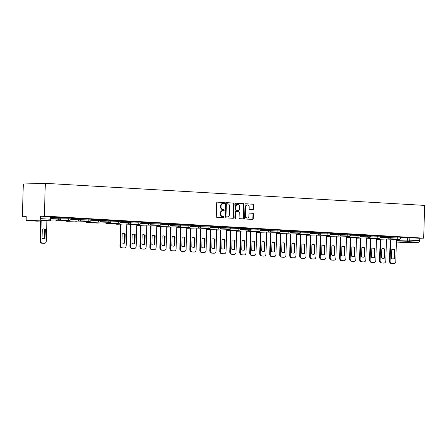 <?xml version="1.0" encoding="UTF-8"?>
<svg xmlns="http://www.w3.org/2000/svg" width="447" height="447" viewBox="0 0 447 447"><rect width="100%" height="100%" fill="white"/><g stroke="black" fill="none" stroke-linecap="round" stroke-linejoin="round"><path stroke-width="0.67" d="M224.467 203.061A0.536 0.441 88.2 0 0 224.042 202.502L217.365 202.117A0.765 0.626 88.2 0 0 216.717 202.843L216.309 216.555A0.765 0.626 88.2 0 0 216.912 217.354L223.589 217.739A0.536 0.441 88.2 0 0 223.623 216.672L222.757 216.622A2.442 2.011 88.2 0 1 220.818 214.068L220.852 212.928A2.442 2.011 88.2 0 1 222.79 210.604A2.442 2.011 88.2 0 1 222.936 210.604L223.802 210.654A0.536 0.441 88.2 0 0 223.83 209.587L222.969 209.537A2.442 2.011 88.2 0 1 221.03 206.983L221.064 205.843A2.442 2.011 88.2 0 1 222.997 203.519A2.442 2.011 88.2 0 1 223.148 203.519L224.008 203.569A0.536 0.441 88.2 0 0 224.467 203.061M223.735 203.553A0.536 0.441 88.2 0 0 223.601 202.519L217.169 202.145M223.316 217.723A0.536 0.441 88.2 0 0 223.182 216.689L222.757 216.622M223.528 210.638A0.536 0.441 88.2 0 0 223.394 209.604L222.969 209.537M252.929 209.565A0.765 0.626 88.2 0 0 253.578 208.838L253.695 204.994A0.765 0.626 88.2 0 0 253.086 204.195L245.671 203.765A0.765 0.626 88.2 0 0 245.023 204.486L244.615 218.197A0.765 0.626 88.2 0 0 245.219 218.996L252.633 219.427A0.765 0.626 88.2 0 0 253.287 218.706L253.421 214.057A0.765 0.626 88.2 0 0 252.818 213.258L249.644 213.074A0.765 0.626 88.2 0 0 248.996 213.8L248.923 216.102A2.039 1.682 88.2 0 1 247.308 218.047A2.039 1.682 88.2 0 1 245.565 215.907L245.833 206.883A2.039 1.682 88.2 0 1 247.448 204.938A2.039 1.682 88.2 0 1 249.191 207.078L249.147 208.581A0.765 0.626 88.2 0 0 249.756 209.38L252.929 209.565M423.678 238.15L44.348 216.085L45.32 183.337L424.65 205.402L423.678 238.15L419.783 238.268L419.711 240.676A1.553 0.877 93.3 0 1 418.789 242.252L406.34 242.637A1.553 0.877 93.3 0 1 406.295 242.637A1.553 0.877 93.3 0 1 406.25 242.632M234.15 203.854A0.765 0.626 88.2 0 0 233.546 203.055L226.132 202.625A0.765 0.626 88.2 0 0 225.484 203.351L225.076 217.063A0.765 0.626 88.2 0 0 225.679 217.862L233.094 218.292A0.765 0.626 88.2 0 0 233.742 217.566L234.15 203.854L233.714 203.871A0.765 0.626 88.2 0 0 233.105 203.072L225.931 202.653M235.904 203.195L243.319 203.625A0.765 0.626 88.2 0 1 243.922 204.424L243.514 218.136A0.765 0.626 88.2 0 1 242.866 218.862L239.693 218.678A0.765 0.626 88.2 0 1 239.084 217.879L239.251 212.319A0.765 0.626 88.2 0 0 238.642 211.52L236.541 211.397A0.765 0.626 88.2 0 0 235.887 212.124L235.72 217.912A0.536 0.441 88.2 0 1 234.837 217.862L235.251 203.921A0.765 0.626 88.2 0 1 235.904 203.195L235.809 203.195M400.529 237.865L407.703 237.642L407.63 240.05L419.711 240.676M27.004 220.572L36.928 221.153L49.377 220.768L39.453 220.192L27.004 220.572A1.553 0.877 -86.7 0 1 26.96 220.572A1.553 0.877 -86.7 0 1 26.172 219.047L26.244 216.644L22.35 216.761L26.233 216.991M22.35 216.761L23.322 184.013L45.32 183.337M39.453 220.192A1.553 0.877 -86.7 0 0 40.381 218.611L50.975 219.265L51.047 216.856L50.377 216.784L50.304 219.186A1.553 0.877 -86.7 0 1 49.377 220.768A1.553 1.28 88.2 0 0 49.472 220.768A1.553 1.553 0 0 0 50.975 219.265M44.348 216.085L40.453 216.208L40.381 218.611M51.042 217.091L55.216 217.276M55.21 217.337L51.042 217.035M61.027 217.672L65.201 217.857M65.201 217.918L61.027 217.616M71.012 218.253L75.185 218.438M75.185 218.494L71.012 218.197M80.996 218.834L85.17 219.019M85.17 219.075L81.002 218.779M90.987 219.416L95.155 219.6M95.155 219.656L90.987 219.354M100.972 219.997L105.146 220.181M105.14 220.237L100.972 219.935M110.957 220.578L115.13 220.762M115.125 220.818L110.957 220.516M120.941 221.159L125.115 221.343M125.115 221.399L120.941 221.097M130.926 221.74L135.1 221.924M135.1 221.98L130.926 221.678M140.911 222.321L145.085 222.505M145.085 222.561L140.917 222.26M150.902 222.902L155.07 223.087M155.07 223.142L150.902 222.841M160.886 223.483L165.06 223.662M165.055 223.723L160.886 223.422M170.871 224.064L175.045 224.243M175.04 224.305L170.871 224.003M180.856 224.64L185.03 224.824M185.03 224.886L180.856 224.584M190.841 225.221L195.015 225.405M195.015 225.467L190.841 225.165M200.826 225.802L205 225.986M205 226.048L200.832 225.746M210.816 226.383L214.985 226.568M214.985 226.629L210.816 226.327M220.801 226.964L224.975 227.149M224.97 227.21L220.801 226.908M230.786 227.545L234.96 227.73M234.954 227.791L230.786 227.489M240.771 228.126L244.945 228.311M244.945 228.372L240.771 228.071M250.756 228.708L254.93 228.892M254.93 228.948L250.756 228.652M260.741 229.289L264.915 229.473M264.915 229.529L260.746 229.233M270.731 229.87L274.899 230.054M274.899 230.11L270.731 229.808M280.716 230.451L284.89 230.635M284.884 230.691L280.716 230.389M290.701 231.032L294.875 231.216M294.869 231.272L290.701 230.97M300.686 231.613L304.86 231.797M304.86 231.853L300.686 231.552M310.671 232.194L314.844 232.379M314.844 232.434L310.671 232.133M320.655 232.775L324.829 232.96M324.829 233.016L320.661 232.714M330.646 233.356L334.814 233.541M334.814 233.597L330.646 233.295M340.631 233.937L344.805 234.122M344.799 234.178L340.631 233.876M350.616 234.519L354.789 234.697M354.784 234.759L350.616 234.457M360.6 235.094L364.774 235.278M364.774 235.34L360.6 235.038M370.585 235.675L374.759 235.86M374.759 235.921L370.585 235.619M380.57 236.256L384.744 236.441M384.744 236.502L380.576 236.2M390.561 236.837L394.729 237.022M394.729 237.083L390.561 236.781M390.544 237.284L397.718 237.066L397.69 237.916L400.523 238.039L400.551 237.184L397.718 237.066M380.559 236.703L387.733 236.485L387.705 237.335L390.538 237.458L390.566 236.603L387.733 236.485M370.574 236.122L377.743 235.904L377.721 236.754L380.553 236.876L380.581 236.022L377.743 235.904M360.589 235.541L367.758 235.323L367.736 236.172L370.569 236.295L370.591 235.44L367.758 235.323M350.599 234.96L357.773 234.742L357.751 235.597L360.584 235.714L360.606 234.859L357.773 234.742M340.614 234.379L347.788 234.161L347.76 235.016L350.599 235.133L350.621 234.278L347.788 234.161M330.629 233.798L337.803 233.58L337.776 234.435L340.608 234.552L340.636 233.697L337.803 233.58M320.644 233.217L327.819 232.999L327.791 233.854L330.624 233.971L330.651 233.116L327.819 232.999M310.659 232.636L317.828 232.418L317.806 233.273L320.639 233.39L320.667 232.541L317.828 232.418M300.675 232.06L307.843 231.837L307.821 232.691L310.654 232.809L310.676 231.959L307.843 231.837M290.684 231.479L297.858 231.255L297.836 232.11L300.669 232.228L300.691 231.378L297.858 231.255M280.699 230.898L287.874 230.674L287.846 231.529L290.684 231.647L290.706 230.797L287.874 230.674M270.714 230.317L277.889 230.093L277.861 230.948L280.694 231.071L280.722 230.216L277.889 230.093M260.73 229.736L267.904 229.512L267.876 230.367L270.709 230.49L270.737 229.635L267.904 229.512M250.745 229.155L257.913 228.931L257.891 229.786L260.724 229.909L260.752 229.054L257.913 228.931M240.76 228.573L247.929 228.35L247.906 229.205L250.739 229.328L250.761 228.473L247.929 228.35M230.769 227.992L237.944 227.769L237.921 228.624L240.754 228.747L240.777 227.892L237.944 227.769M220.784 227.411L227.959 227.188L227.931 228.043L230.769 228.166L230.792 227.311L227.959 227.188M210.8 226.83L217.974 226.607L217.946 227.462L220.779 227.584L220.807 226.73L217.974 226.607M200.815 226.249L207.989 226.031L207.961 226.88L210.794 227.003L210.822 226.148L207.989 226.031M190.83 225.668L197.999 225.45L197.976 226.299L200.809 226.422L200.837 225.567L197.999 225.45M180.845 225.087L188.014 224.869L187.991 225.718L190.824 225.841L190.847 224.986L188.014 224.869M170.855 224.506L178.029 224.288L178.007 225.137L180.839 225.26L180.862 224.405L178.029 224.288M160.87 223.925L168.044 223.707L168.016 224.562L170.855 224.679L170.877 223.824L168.044 223.707M150.885 223.344L158.059 223.126L158.031 223.981L160.864 224.098L160.892 223.243L158.059 223.126M140.9 222.762L148.074 222.545L148.046 223.399L150.879 223.517L150.907 222.662L148.074 222.545M130.915 222.181L138.084 221.963L138.062 222.818L140.894 222.936L140.922 222.086L138.084 221.963M120.93 221.606L128.099 221.382L128.077 222.237L130.91 222.355L130.932 221.505L128.099 221.382M110.94 221.025L118.114 220.801L118.092 221.656L120.925 221.773L120.947 220.924L118.114 220.801M100.955 220.444L108.129 220.22L108.101 221.075L110.94 221.192L110.962 220.343L108.129 220.22M90.97 219.863L98.144 219.639L98.116 220.494L100.949 220.617L100.977 219.762L98.144 219.639M80.985 219.281L88.16 219.058L88.132 219.913L90.965 220.036L90.992 219.181L88.16 219.058M71 218.7L78.169 218.477L78.147 219.332L80.98 219.455L81.008 218.6L78.169 218.477M61.015 218.119L68.184 217.896L68.162 218.751L70.995 218.874L71.017 218.019L68.184 217.896M51.025 217.538L58.199 217.315L58.177 218.17L61.01 218.292L61.032 217.438L58.199 217.315M400.546 237.418L405.373 237.642L400.546 237.363M419.783 238.268L407.703 237.642M40.453 216.208L50.377 216.784M222.707 203.536A2.442 2.011 88.2 0 0 222.561 203.53A2.442 2.011 88.2 0 0 220.622 205.855L221.064 205.843M222.528 209.554A2.442 2.011 88.2 0 1 220.589 207L220.622 205.855M222.494 210.621A2.442 2.011 88.2 0 0 222.349 210.615A2.442 2.011 88.2 0 0 220.416 212.94L220.852 212.928M222.321 216.639A2.442 2.011 88.2 0 1 220.382 214.079L220.416 212.94M232.853 218.276A0.765 0.626 88.2 0 0 233.306 217.583L233.714 203.871M226.791 203.731A0.536 0.441 88.2 0 0 226.333 204.24L225.981 216.275A0.536 0.441 88.2 0 0 226.4 216.834L227.316 216.89A2.442 2.011 88.2 0 0 227.462 216.89A2.442 2.011 88.2 0 0 229.395 214.566L229.641 206.341A2.442 2.011 88.2 0 0 227.702 203.787L226.791 203.731M226.73 203.737L226.35 203.748A0.536 0.441 88.2 0 0 225.897 204.257L226.333 204.24M227.165 216.89A2.442 2.011 88.2 0 1 227.02 216.901A2.442 2.011 88.2 0 1 226.875 216.901L225.964 216.851A0.536 0.441 88.2 0 1 225.539 216.292L225.897 204.257M235.703 203.223L243.319 203.625M242.626 218.846A0.765 0.626 88.2 0 0 243.073 218.147L243.481 204.435A0.765 0.626 88.2 0 0 242.877 203.642M236.446 211.397L236.1 211.409A0.765 0.626 88.2 0 0 235.452 212.135L235.278 217.924L235.72 217.912M235.072 218.354A0.536 0.441 88.2 0 0 235.278 217.924M239.424 206.548A2.039 1.682 88.2 0 0 237.675 204.408A2.039 1.682 88.2 0 0 236.061 206.352L235.966 209.531A0.765 0.626 88.2 0 0 236.569 210.33L238.676 210.453A0.765 0.626 88.2 0 0 239.329 209.727L239.424 206.548M237.675 204.408L237.24 204.424A2.039 1.682 88.2 0 0 235.619 206.363L236.061 206.352M238.329 210.464A0.765 0.626 88.2 0 1 238.234 210.464L236.133 210.341A0.765 0.626 88.2 0 1 235.524 209.542L235.619 206.363M247.448 204.938L247.012 204.955A2.039 1.682 88.2 0 0 245.392 206.894L245.833 206.883M247.308 218.047L246.867 218.058A2.039 1.682 88.2 0 1 245.124 215.923L245.392 206.894M252.393 219.416A0.765 0.626 88.2 0 0 252.846 218.717L252.985 214.068A0.765 0.626 88.2 0 0 252.376 213.275L249.443 213.102M252.689 209.548A0.765 0.626 88.2 0 0 253.136 208.855L253.253 205.005A0.765 0.626 88.2 0 0 252.644 204.206L245.47 203.793M42.292 229.171L42.029 238.162A4.856 4.001 88.2 0 0 43.812 238.609A4.856 4.001 88.2 0 0 45.035 238.335L45.303 229.35A4.856 4.001 88.2 0 0 43.515 228.903A4.856 4.001 88.2 0 0 42.292 229.171M41.191 221.025L40.604 240.765A2.33 1.922 88.2 0 0 42.454 243.207L44.309 243.313A2.33 1.922 88.2 0 0 44.454 243.319A2.33 1.922 88.2 0 0 46.298 241.101L46.901 220.846M43.23 228.92A4.856 4.001 88.2 0 1 44.728 229.367L44.465 238.352L45.035 238.335M43.527 238.603A4.856 4.001 88.2 0 0 44.465 238.352M44.018 243.324A2.33 1.922 -91.8 0 1 43.879 243.336A2.33 1.922 -91.8 0 1 43.739 243.33L41.884 243.224A2.33 1.922 -91.8 0 1 40.029 240.788L40.604 240.765M40.616 221.042L40.029 240.788M44.728 229.367L45.303 229.35M122.182 233.82L121.914 242.81A4.856 4.001 88.2 0 0 123.702 243.257A4.856 4.001 88.2 0 0 124.92 242.984L125.188 233.993A4.856 4.001 88.2 0 0 123.4 233.546A4.856 4.001 88.2 0 0 122.182 233.82M121.12 224.12L120.489 245.414A2.33 1.922 88.2 0 0 122.338 247.856L124.199 247.962A2.33 1.922 88.2 0 0 124.339 247.962A2.33 1.922 88.2 0 0 126.188 245.744L126.831 223.941M123.115 233.569A4.856 4.001 88.2 0 1 124.618 234.01L124.35 243L124.92 242.984M123.417 243.252A4.856 4.001 88.2 0 0 124.35 243M123.908 247.968A2.33 1.922 -91.8 0 1 123.763 247.979A2.33 1.922 -91.8 0 1 123.623 247.979L121.768 247.873A2.33 1.922 -91.8 0 1 119.919 245.431L120.489 245.414M120.55 224.137L119.919 245.431M124.618 234.01L125.188 233.993M132.167 234.401L131.899 243.386A4.856 4.001 88.2 0 0 133.687 243.838A4.856 4.001 88.2 0 0 134.91 243.565L135.173 234.574A4.856 4.001 88.2 0 0 133.385 234.127A4.856 4.001 88.2 0 0 132.167 234.401M131.105 224.701L130.474 245.995A2.33 1.922 88.2 0 0 132.329 248.437L134.184 248.543A2.33 1.922 88.2 0 0 134.323 248.543A2.33 1.922 88.2 0 0 136.173 246.325L136.821 224.523M133.1 234.15A4.856 4.001 88.2 0 1 134.603 234.591L134.335 243.581L134.91 243.565M133.402 243.833A4.856 4.001 88.2 0 0 134.335 243.581M133.893 248.549A2.33 1.922 -91.8 0 1 133.754 248.56A2.33 1.922 -91.8 0 1 133.608 248.56L131.753 248.454A2.33 1.922 -91.8 0 1 129.904 246.012L130.474 245.995M130.535 224.718L129.904 246.012M134.603 234.591L135.173 234.574M142.152 234.982L141.883 243.967A4.856 4.001 88.2 0 0 143.671 244.42A4.856 4.001 88.2 0 0 144.895 244.146L145.158 235.156A4.856 4.001 88.2 0 0 143.375 234.709A4.856 4.001 88.2 0 0 142.152 234.982M141.096 225.282L140.459 246.576A2.33 1.922 88.2 0 0 142.314 249.013L144.169 249.124A2.33 1.922 88.2 0 0 144.308 249.124A2.33 1.922 88.2 0 0 146.158 246.906L146.806 225.104M143.09 234.731A4.856 4.001 88.2 0 1 144.588 235.172L144.32 244.163L144.895 244.146M143.386 244.414A4.856 4.001 88.2 0 0 144.32 244.163M143.878 249.13A2.33 1.922 -91.8 0 1 143.738 249.141A2.33 1.922 -91.8 0 1 143.599 249.141L141.738 249.035A2.33 1.922 -91.8 0 1 139.889 246.593L140.459 246.576M140.52 225.299L139.889 246.593M144.588 235.172L145.158 235.156M152.136 235.563L151.868 244.548A4.856 4.001 88.2 0 0 153.656 244.995A4.856 4.001 88.2 0 0 154.88 244.727L155.148 235.737A4.856 4.001 88.2 0 0 153.36 235.29A4.856 4.001 88.2 0 0 152.136 235.563M151.08 225.864L150.449 247.157A2.33 1.922 88.2 0 0 152.298 249.594L154.154 249.705A2.33 1.922 88.2 0 0 154.293 249.705A2.33 1.922 88.2 0 0 156.143 247.487L156.791 225.685M153.075 235.312A4.856 4.001 88.2 0 1 154.573 235.753L154.31 244.744L154.88 244.727M153.371 244.995A4.856 4.001 88.2 0 0 154.31 244.744M153.863 249.711A2.33 1.922 -91.8 0 1 153.723 249.722A2.33 1.922 -91.8 0 1 153.584 249.722L151.729 249.616A2.33 1.922 -91.8 0 1 149.874 247.174L150.449 247.157M150.505 225.88L149.874 247.174M154.573 235.753L155.148 235.737M162.121 236.145L161.859 245.129A4.856 4.001 88.2 0 0 163.641 245.576A4.856 4.001 88.2 0 0 164.865 245.308L165.133 236.318A4.856 4.001 88.2 0 0 163.345 235.871A4.856 4.001 88.2 0 0 162.121 236.145M161.065 226.445L160.434 247.739A2.33 1.922 88.2 0 0 162.283 250.175L164.138 250.286A2.33 1.922 88.2 0 0 164.284 250.286A2.33 1.922 88.2 0 0 166.128 248.068L166.776 226.266M163.06 235.893A4.856 4.001 88.2 0 1 164.557 236.334L164.295 245.325L164.865 245.308M163.356 245.576A4.856 4.001 88.2 0 0 164.295 245.325M163.848 250.292A2.33 1.922 -91.8 0 1 163.708 250.303A2.33 1.922 -91.8 0 1 163.568 250.303L161.713 250.191A2.33 1.922 -91.8 0 1 159.858 247.755L160.434 247.739M160.495 226.461L159.858 247.755M164.557 236.334L165.133 236.318M172.112 236.726L171.844 245.71A4.856 4.001 88.2 0 0 173.632 246.157A4.856 4.001 88.2 0 0 174.85 245.889L175.118 236.899A4.856 4.001 88.2 0 0 173.33 236.452A4.856 4.001 88.2 0 0 172.112 236.726M171.05 227.02L170.419 248.32A2.33 1.922 88.2 0 0 172.268 250.756L174.123 250.868A2.33 1.922 88.2 0 0 174.269 250.868A2.33 1.922 88.2 0 0 176.118 248.649L176.761 226.847M173.045 236.474A4.856 4.001 88.2 0 1 174.548 236.916L174.28 245.906L174.85 245.889M173.341 246.157A4.856 4.001 88.2 0 0 174.28 245.906M173.833 250.873A2.33 1.922 -91.8 0 1 173.693 250.884A2.33 1.922 -91.8 0 1 173.553 250.884L171.698 250.773A2.33 1.922 -91.8 0 1 169.849 248.336L170.419 248.32M170.48 227.042L169.849 248.336M174.548 236.916L175.118 236.899M182.097 237.307L181.828 246.291A4.856 4.001 88.2 0 0 183.616 246.738A4.856 4.001 88.2 0 0 184.834 246.47L185.103 237.48A4.856 4.001 88.2 0 0 183.315 237.033A4.856 4.001 88.2 0 0 182.097 237.307M181.035 227.601L180.404 248.901A2.33 1.922 88.2 0 0 182.253 251.337L184.114 251.449A2.33 1.922 88.2 0 0 184.253 251.449A2.33 1.922 88.2 0 0 186.103 249.23L186.751 227.428M183.03 237.055A4.856 4.001 88.2 0 1 184.533 237.497L184.265 246.487L184.834 246.47M183.331 246.738A4.856 4.001 88.2 0 0 184.265 246.487M183.823 251.454A2.33 1.922 -91.8 0 1 183.678 251.465A2.33 1.922 -91.8 0 1 183.538 251.465L181.683 251.354A2.33 1.922 -91.8 0 1 179.834 248.918L180.404 248.901M180.465 227.624L179.834 248.918M184.533 237.497L185.103 237.48M192.081 237.882L191.813 246.873A4.856 4.001 88.2 0 0 193.601 247.32A4.856 4.001 88.2 0 0 194.825 247.046L195.088 238.061A4.856 4.001 88.2 0 0 193.3 237.614A4.856 4.001 88.2 0 0 192.081 237.882M191.02 228.182L190.388 249.482A2.33 1.922 88.2 0 0 192.244 251.918L194.099 252.03A2.33 1.922 88.2 0 0 194.238 252.03A2.33 1.922 88.2 0 0 196.088 249.812L196.736 228.009M193.015 237.631A4.856 4.001 88.2 0 1 194.518 238.078L194.249 247.068L194.825 247.046M193.316 247.32A4.856 4.001 88.2 0 0 194.249 247.068M193.808 252.035A2.33 1.922 -91.8 0 1 193.668 252.047A2.33 1.922 -91.8 0 1 193.523 252.047L191.668 251.935A2.33 1.922 -91.8 0 1 189.819 249.499L190.388 249.482M190.45 228.199L189.819 249.499M194.518 238.078L195.088 238.061M202.066 238.463L201.798 247.454A4.856 4.001 88.2 0 0 203.586 247.901A4.856 4.001 88.2 0 0 204.81 247.627L205.072 238.642A4.856 4.001 88.2 0 0 203.29 238.195A4.856 4.001 88.2 0 0 202.066 238.463M201.01 228.763L200.373 250.057A2.33 1.922 88.2 0 0 202.228 252.499L204.083 252.605A2.33 1.922 88.2 0 0 204.223 252.611A2.33 1.922 88.2 0 0 206.073 250.393L206.721 228.59M203.005 238.212A4.856 4.001 88.2 0 1 204.502 238.659L204.234 247.649L204.81 247.627M203.301 247.901A4.856 4.001 88.2 0 0 204.234 247.649M203.793 252.616A2.33 1.922 -91.8 0 1 203.653 252.628A2.33 1.922 -91.8 0 1 203.514 252.628L201.653 252.516A2.33 1.922 -91.8 0 1 199.803 250.08L200.373 250.057M200.435 228.78L199.803 250.08M204.502 238.659L205.072 238.642M212.051 239.044L211.783 248.035A4.856 4.001 88.2 0 0 213.571 248.482A4.856 4.001 88.2 0 0 214.795 248.208L215.063 239.223A4.856 4.001 88.2 0 0 213.275 238.776A4.856 4.001 88.2 0 0 212.051 239.044M210.995 229.345L210.364 250.638A2.33 1.922 88.2 0 0 212.213 253.08L214.068 253.186A2.33 1.922 88.2 0 0 214.208 253.192A2.33 1.922 88.2 0 0 216.057 250.974L216.706 229.171M212.99 238.793A4.856 4.001 88.2 0 1 214.487 239.24L214.225 248.23L214.795 248.208M213.286 248.476A4.856 4.001 88.2 0 0 214.225 248.23M213.778 253.198A2.33 1.922 -91.8 0 1 213.638 253.209A2.33 1.922 -91.8 0 1 213.498 253.209L211.643 253.097A2.33 1.922 -91.8 0 1 209.788 250.661L210.364 250.638M210.42 229.361L209.788 250.661M214.487 239.24L215.063 239.223M222.036 239.626L221.773 248.616A4.856 4.001 88.2 0 0 223.556 249.063A4.856 4.001 88.2 0 0 224.78 248.789L225.048 239.804A4.856 4.001 88.2 0 0 223.26 239.357A4.856 4.001 88.2 0 0 222.036 239.626M220.98 229.926L220.349 251.22A2.33 1.922 88.2 0 0 222.198 253.661L224.053 253.767A2.33 1.922 88.2 0 0 224.198 253.773A2.33 1.922 88.2 0 0 226.042 251.555L226.69 229.752M222.975 239.374A4.856 4.001 88.2 0 1 224.472 239.821L224.21 248.806L224.78 248.789M223.271 249.057A4.856 4.001 88.2 0 0 224.21 248.806M223.763 253.779A2.33 1.922 -91.8 0 1 223.623 253.79A2.33 1.922 -91.8 0 1 223.483 253.784L221.628 253.678A2.33 1.922 -91.8 0 1 219.773 251.242L220.349 251.22M220.41 229.942L219.773 251.242M224.472 239.821L225.048 239.804M232.027 240.207L231.758 249.197A4.856 4.001 88.2 0 0 233.546 249.644A4.856 4.001 88.2 0 0 234.764 249.37L235.033 240.385A4.856 4.001 88.2 0 0 233.245 239.933A4.856 4.001 88.2 0 0 232.027 240.207M230.965 230.507L230.334 251.801A2.33 1.922 88.2 0 0 232.183 254.242L234.038 254.349A2.33 1.922 88.2 0 0 234.183 254.354A2.33 1.922 88.2 0 0 236.033 252.136L236.675 230.334M232.96 239.955A4.856 4.001 88.2 0 1 234.463 240.402L234.194 249.387L234.764 249.37M233.256 249.638A4.856 4.001 88.2 0 0 234.194 249.387M233.747 254.36A2.33 1.922 -91.8 0 1 233.608 254.371A2.33 1.922 -91.8 0 1 233.468 254.365L231.613 254.259A2.33 1.922 -91.8 0 1 229.764 251.817L230.334 251.801M230.395 230.523L229.764 251.817M234.463 240.402L235.033 240.385M242.011 240.788L241.743 249.778A4.856 4.001 88.2 0 0 243.531 250.225A4.856 4.001 88.2 0 0 244.749 249.951L245.017 240.961A4.856 4.001 88.2 0 0 243.229 240.514A4.856 4.001 88.2 0 0 242.011 240.788M240.95 231.088L240.318 252.382A2.33 1.922 88.2 0 0 242.168 254.824L244.028 254.93A2.33 1.922 88.2 0 0 244.168 254.935A2.33 1.922 88.2 0 0 246.018 252.717L246.666 230.915M242.945 240.536A4.856 4.001 88.2 0 1 244.448 240.983L244.179 249.968L244.749 249.951M243.246 250.219A4.856 4.001 88.2 0 0 244.179 249.968M243.738 254.941A2.33 1.922 -91.8 0 1 243.593 254.952A2.33 1.922 -91.8 0 1 243.453 254.946L241.598 254.84A2.33 1.922 -91.8 0 1 239.748 252.399L240.318 252.382M240.38 231.105L239.748 252.399M244.448 240.983L245.017 240.961M251.996 241.369L251.728 250.359A4.856 4.001 88.2 0 0 253.516 250.806A4.856 4.001 88.2 0 0 254.74 250.532L255.002 241.542A4.856 4.001 88.2 0 0 253.214 241.095A4.856 4.001 88.2 0 0 251.996 241.369M250.935 231.669L250.303 252.963A2.33 1.922 88.2 0 0 252.158 255.405L254.013 255.511A2.33 1.922 88.2 0 0 254.153 255.516A2.33 1.922 88.2 0 0 256.002 253.298L256.651 231.496M252.929 241.117A4.856 4.001 88.2 0 1 254.432 241.564L254.164 250.549L254.74 250.532M253.231 250.801A4.856 4.001 88.2 0 0 254.164 250.549M253.723 255.522A2.33 1.922 -91.8 0 1 253.583 255.533A2.33 1.922 -91.8 0 1 253.438 255.528L251.583 255.421A2.33 1.922 -91.8 0 1 249.733 252.98L250.303 252.963M250.365 231.686L249.733 252.98M254.432 241.564L255.002 241.542M261.981 241.95L261.713 250.94A4.856 4.001 88.2 0 0 263.501 251.387A4.856 4.001 88.2 0 0 264.725 251.113L264.987 242.123A4.856 4.001 88.2 0 0 263.205 241.676A4.856 4.001 88.2 0 0 261.981 241.95M260.925 232.25L260.288 253.544A2.33 1.922 88.2 0 0 262.143 255.986L263.998 256.092A2.33 1.922 88.2 0 0 264.138 256.092A2.33 1.922 88.2 0 0 265.987 253.874L266.635 232.071M262.92 241.698A4.856 4.001 88.2 0 1 264.417 242.145L264.149 251.13L264.725 251.113M263.216 251.382A4.856 4.001 88.2 0 0 264.149 251.13M263.708 256.103A2.33 1.922 -91.8 0 1 263.568 256.114A2.33 1.922 -91.8 0 1 263.428 256.109L261.568 256.002A2.33 1.922 -91.8 0 1 259.718 253.561L260.288 253.544M260.35 232.267L259.718 253.561M264.417 242.145L264.987 242.123M271.966 242.531L271.698 251.521A4.856 4.001 88.2 0 0 273.486 251.968A4.856 4.001 88.2 0 0 274.709 251.695L274.978 242.704A4.856 4.001 88.2 0 0 273.19 242.257A4.856 4.001 88.2 0 0 271.966 242.531M270.91 232.831L270.279 254.125A2.33 1.922 88.2 0 0 272.128 256.567L273.983 256.673A2.33 1.922 88.2 0 0 274.123 256.673A2.33 1.922 88.2 0 0 275.972 254.455L276.62 232.652M272.905 242.28A4.856 4.001 88.2 0 1 274.402 242.721L274.14 251.711L274.709 251.695M273.201 251.963A4.856 4.001 88.2 0 0 274.14 251.711M273.693 256.684A2.33 1.922 -91.8 0 1 273.553 256.695A2.33 1.922 -91.8 0 1 273.413 256.69L271.558 256.584A2.33 1.922 -91.8 0 1 269.703 254.142L270.279 254.125M270.334 232.848L269.703 254.142M274.402 242.721L274.978 242.704M281.951 243.112L281.688 252.102A4.856 4.001 88.2 0 0 283.471 252.549A4.856 4.001 88.2 0 0 284.694 252.276L284.962 243.285A4.856 4.001 88.2 0 0 283.174 242.838A4.856 4.001 88.2 0 0 281.951 243.112M280.895 233.412L280.263 254.706A2.33 1.922 88.2 0 0 282.113 257.148L283.968 257.254A2.33 1.922 88.2 0 0 284.113 257.254A2.33 1.922 88.2 0 0 285.957 255.036L286.605 233.233M282.89 242.861A4.856 4.001 88.2 0 1 284.387 243.302L284.124 252.292L284.694 252.276M283.186 252.544A4.856 4.001 88.2 0 0 284.124 252.292M283.677 257.265A2.33 1.922 -91.8 0 1 283.538 257.276A2.33 1.922 -91.8 0 1 283.398 257.271L281.543 257.165A2.33 1.922 -91.8 0 1 279.688 254.723L280.263 254.706M280.325 233.429L279.688 254.723M284.387 243.302L284.962 243.285M291.941 243.693L291.673 252.684A4.856 4.001 88.2 0 0 293.461 253.131A4.856 4.001 88.2 0 0 294.679 252.857L294.947 243.866A4.856 4.001 88.2 0 0 293.159 243.419A4.856 4.001 88.2 0 0 291.941 243.693M290.88 233.993L290.248 255.287A2.33 1.922 88.2 0 0 292.098 257.729L293.953 257.835A2.33 1.922 88.2 0 0 294.098 257.835A2.33 1.922 88.2 0 0 295.948 255.617L296.59 233.815M292.874 243.442A4.856 4.001 88.2 0 1 294.377 243.883L294.109 252.873L294.679 252.857M293.171 253.125A4.856 4.001 88.2 0 0 294.109 252.873M293.662 257.846A2.33 1.922 -91.8 0 1 293.523 257.852A2.33 1.922 -91.8 0 1 293.383 257.852L291.528 257.746A2.33 1.922 -91.8 0 1 289.678 255.304L290.248 255.287M290.31 234.01L289.678 255.304M294.377 243.883L294.947 243.866M301.926 244.274L301.658 253.265A4.856 4.001 88.2 0 0 303.446 253.712A4.856 4.001 88.2 0 0 304.664 253.438L304.932 244.448A4.856 4.001 88.2 0 0 303.144 244.001A4.856 4.001 88.2 0 0 301.926 244.274M300.865 234.574L300.233 255.868A2.33 1.922 88.2 0 0 302.083 258.31L303.943 258.416A2.33 1.922 88.2 0 0 304.083 258.416A2.33 1.922 88.2 0 0 305.932 256.198L306.581 234.396M302.859 244.023A4.856 4.001 88.2 0 1 304.362 244.464L304.094 253.455L304.664 253.438M303.161 253.706A4.856 4.001 88.2 0 0 304.094 253.455M303.653 258.427A2.33 1.922 -91.8 0 1 303.507 258.433A2.33 1.922 -91.8 0 1 303.368 258.433L301.513 258.327A2.33 1.922 -91.8 0 1 299.663 255.885L300.233 255.868M300.295 234.591L299.663 255.885M304.362 244.464L304.932 244.448M311.911 244.855L311.643 253.846A4.856 4.001 88.2 0 0 313.431 254.293A4.856 4.001 88.2 0 0 314.654 254.019L314.917 245.029A4.856 4.001 88.2 0 0 313.129 244.582A4.856 4.001 88.2 0 0 311.911 244.855M310.849 235.156L310.218 256.449A2.33 1.922 88.2 0 0 312.073 258.891L313.928 258.997A2.33 1.922 88.2 0 0 314.068 258.997A2.33 1.922 88.2 0 0 315.917 256.779L316.565 234.977M312.844 244.604A4.856 4.001 88.2 0 1 314.347 245.045L314.079 254.036L314.654 254.019M313.146 254.287A4.856 4.001 88.2 0 0 314.079 254.036M313.638 259.003A2.33 1.922 -91.8 0 1 313.498 259.014A2.33 1.922 -91.8 0 1 313.353 259.014L311.498 258.908A2.33 1.922 -91.8 0 1 309.648 256.466L310.218 256.449M310.279 235.172L309.648 256.466M314.347 245.045L314.917 245.029M321.896 245.437L321.628 254.421A4.856 4.001 88.2 0 0 323.416 254.874A4.856 4.001 88.2 0 0 324.639 254.6L324.902 245.61A4.856 4.001 88.2 0 0 323.12 245.163A4.856 4.001 88.2 0 0 321.896 245.437M320.84 235.737L320.203 257.031A2.33 1.922 88.2 0 0 322.058 259.467L323.913 259.578A2.33 1.922 88.2 0 0 324.053 259.578A2.33 1.922 88.2 0 0 325.902 257.36L326.55 235.558M322.835 245.185A4.856 4.001 88.2 0 1 324.332 245.626L324.064 254.617L324.639 254.6M323.131 254.868A4.856 4.001 88.2 0 0 324.064 254.617M323.622 259.584A2.33 1.922 -91.8 0 1 323.483 259.595A2.33 1.922 -91.8 0 1 323.343 259.595L321.482 259.489A2.33 1.922 -91.8 0 1 319.633 257.047L320.203 257.031M320.264 235.753L319.633 257.047M324.332 245.626L324.902 245.61M331.881 246.018L331.613 255.002A4.856 4.001 88.2 0 0 333.401 255.449A4.856 4.001 88.2 0 0 334.624 255.181L334.892 246.191A4.856 4.001 88.2 0 0 333.104 245.744A4.856 4.001 88.2 0 0 331.881 246.018M330.825 236.318L330.193 257.612A2.33 1.922 88.2 0 0 332.043 260.048L333.898 260.16A2.33 1.922 88.2 0 0 334.038 260.16A2.33 1.922 88.2 0 0 335.887 257.941L336.535 236.139M332.819 245.766A4.856 4.001 88.2 0 1 334.317 246.208L334.054 255.198L334.624 255.181M333.116 255.449A4.856 4.001 88.2 0 0 334.054 255.198M333.607 260.165A2.33 1.922 -91.8 0 1 333.468 260.176A2.33 1.922 -91.8 0 1 333.328 260.176L331.473 260.07A2.33 1.922 -91.8 0 1 329.618 257.628L330.193 257.612M330.249 236.334L329.618 257.628M334.317 246.208L334.892 246.191M341.866 246.599L341.603 255.583A4.856 4.001 88.2 0 0 343.385 256.03A4.856 4.001 88.2 0 0 344.609 255.762L344.877 246.772A4.856 4.001 88.2 0 0 343.089 246.325A4.856 4.001 88.2 0 0 341.866 246.599M340.81 236.899L340.178 258.193A2.33 1.922 88.2 0 0 342.028 260.629L343.883 260.741A2.33 1.922 88.2 0 0 344.028 260.741A2.33 1.922 88.2 0 0 345.872 258.522L346.52 236.72M342.804 246.347A4.856 4.001 88.2 0 1 344.302 246.789L344.039 255.779L344.609 255.762M343.1 256.03A4.856 4.001 88.2 0 0 344.039 255.779M343.592 260.746A2.33 1.922 -91.8 0 1 343.452 260.757A2.33 1.922 -91.8 0 1 343.313 260.757L341.458 260.651A2.33 1.922 -91.8 0 1 339.603 258.21L340.178 258.193M340.24 236.916L339.603 258.21M344.302 246.789L344.877 246.772M351.856 247.18L351.588 256.165A4.856 4.001 88.2 0 0 353.376 256.612A4.856 4.001 88.2 0 0 354.594 256.343L354.862 247.353A4.856 4.001 88.2 0 0 353.074 246.906A4.856 4.001 88.2 0 0 351.856 247.18M350.794 237.474L350.163 258.774A2.33 1.922 88.2 0 0 352.012 261.21L353.868 261.322A2.33 1.922 88.2 0 0 354.013 261.322A2.33 1.922 88.2 0 0 355.862 259.104L356.505 237.301M352.789 246.928A4.856 4.001 88.2 0 1 354.292 247.37L354.024 256.36L354.594 256.343M353.085 256.612A4.856 4.001 88.2 0 0 354.024 256.36M353.577 261.327A2.33 1.922 -91.8 0 1 353.437 261.339A2.33 1.922 -91.8 0 1 353.298 261.339L351.443 261.227A2.33 1.922 -91.8 0 1 349.593 258.791L350.163 258.774M350.224 237.497L349.593 258.791M354.292 247.37L354.862 247.353M361.841 247.761L361.573 256.746A4.856 4.001 88.2 0 0 363.361 257.193A4.856 4.001 88.2 0 0 364.579 256.924L364.847 247.934A4.856 4.001 88.2 0 0 363.059 247.487A4.856 4.001 88.2 0 0 361.841 247.761M360.779 238.055L360.148 259.355A2.33 1.922 88.2 0 0 361.997 261.791L363.858 261.903A2.33 1.922 88.2 0 0 363.998 261.903A2.33 1.922 88.2 0 0 365.847 259.685L366.495 237.882M362.774 247.509A4.856 4.001 88.2 0 1 364.277 247.951L364.009 256.941L364.579 256.924M363.076 257.193A4.856 4.001 88.2 0 0 364.009 256.941M363.567 261.908A2.33 1.922 -91.8 0 1 363.422 261.92A2.33 1.922 -91.8 0 1 363.282 261.92L361.427 261.808A2.33 1.922 -91.8 0 1 359.578 259.372L360.148 259.355M360.209 238.078L359.578 259.372M364.277 247.951L364.847 247.934M371.826 248.336L371.558 257.327A4.856 4.001 88.2 0 0 373.346 257.774A4.856 4.001 88.2 0 0 374.569 257.5L374.832 248.515A4.856 4.001 88.2 0 0 373.044 248.068A4.856 4.001 88.2 0 0 371.826 248.336M370.764 238.637L370.133 259.936A2.33 1.922 88.2 0 0 371.988 262.372L373.843 262.484A2.33 1.922 88.2 0 0 373.983 262.484A2.33 1.922 88.2 0 0 375.832 260.266L376.48 238.463M372.759 248.091A4.856 4.001 88.2 0 1 374.262 248.532L373.994 257.522L374.569 257.5M373.061 257.774A4.856 4.001 88.2 0 0 373.994 257.522M373.552 262.49A2.33 1.922 -91.8 0 1 373.413 262.501A2.33 1.922 -91.8 0 1 373.267 262.501L371.412 262.389A2.33 1.922 -91.8 0 1 369.563 259.953L370.133 259.936M370.194 238.659L369.563 259.953M374.262 248.532L374.832 248.515M381.811 248.918L381.542 257.908A4.856 4.001 88.2 0 0 383.33 258.355A4.856 4.001 88.2 0 0 384.554 258.081L384.817 249.096A4.856 4.001 88.2 0 0 383.034 248.649A4.856 4.001 88.2 0 0 381.811 248.918M380.755 239.218L380.118 260.512A2.33 1.922 88.2 0 0 381.973 262.953L383.828 263.06A2.33 1.922 88.2 0 0 383.967 263.065A2.33 1.922 88.2 0 0 385.817 260.847L386.465 239.044M382.749 248.666A4.856 4.001 88.2 0 1 384.247 249.113L383.979 258.103L384.554 258.081M383.045 258.355A4.856 4.001 88.2 0 0 383.979 258.103M383.537 263.071A2.33 1.922 -91.8 0 1 383.397 263.082A2.33 1.922 -91.8 0 1 383.258 263.082L381.397 262.97A2.33 1.922 -91.8 0 1 379.548 260.534L380.118 260.512M380.179 239.234L379.548 260.534M384.247 249.113L384.817 249.096M391.796 249.499L391.527 258.489A4.856 4.001 88.2 0 0 393.315 258.936A4.856 4.001 88.2 0 0 394.539 258.662L394.807 249.677A4.856 4.001 88.2 0 0 393.019 249.23A4.856 4.001 88.2 0 0 391.796 249.499M390.739 239.799L390.108 261.093A2.33 1.922 88.2 0 0 391.958 263.534L393.813 263.641A2.33 1.922 88.2 0 0 393.952 263.646A2.33 1.922 88.2 0 0 395.802 261.428L396.45 239.626M392.734 249.247A4.856 4.001 88.2 0 1 394.232 249.694L393.969 258.684L394.539 258.662M393.03 258.93A4.856 4.001 88.2 0 0 393.969 258.684M393.522 263.652A2.33 1.922 -91.8 0 1 393.382 263.663A2.33 1.922 -91.8 0 1 393.243 263.663L391.388 263.551A2.33 1.922 -91.8 0 1 389.533 261.115L390.108 261.093M390.164 239.815L389.533 261.115M394.232 249.694L394.807 249.677M223.601 202.519L224.042 202.502M223.182 216.689L223.623 216.672M223.394 209.604L223.83 209.587M396.428 240.397L407.63 240.05A1.553 1.28 -91.8 0 0 408.865 241.676L396.416 242.062L406.34 242.637M418.789 242.252L408.865 241.676A1.553 0.877 -86.7 0 0 409.793 240.095L409.865 237.692M390.36 238.145L397.69 237.916A1.553 1.28 -91.8 0 0 399.02 239.547A1.553 1.553 0 0 0 400.523 238.039M380.369 237.564L387.705 237.335A1.553 1.28 -91.8 0 0 389.035 238.966A1.553 1.553 0 0 0 390.538 237.458M370.384 236.983L377.721 236.754A1.553 1.28 -91.8 0 0 379.05 238.385A1.553 1.553 0 0 0 380.553 236.876M360.399 236.402L367.736 236.172A1.553 1.28 -91.8 0 0 369.06 237.804A1.553 1.553 0 0 0 370.569 236.295M350.414 235.82L357.751 235.597A1.553 1.28 -91.8 0 0 359.075 237.223A1.553 1.553 0 0 0 360.584 235.714M340.43 235.239L347.76 235.016A1.553 1.28 -91.8 0 0 349.09 236.642A1.553 1.553 0 0 0 350.599 235.133M330.445 234.658L337.776 234.435A1.553 1.28 -91.8 0 0 339.105 236.061A1.553 1.553 0 0 0 340.608 234.552M320.454 234.077L327.791 233.854A1.553 1.28 -91.8 0 0 329.121 235.48A1.553 1.553 0 0 0 330.624 233.971M310.469 233.496L317.806 233.273A1.553 1.28 -91.8 0 0 319.136 234.898A1.553 1.553 0 0 0 320.639 233.39M300.485 232.915L307.821 232.691A1.553 1.28 -91.8 0 0 309.145 234.317A1.553 1.553 0 0 0 310.654 232.809M290.5 232.334L297.836 232.11A1.553 1.28 -91.8 0 0 299.16 233.736A1.553 1.553 0 0 0 300.669 232.228M280.515 231.753L287.846 231.529A1.553 1.28 -91.8 0 0 289.175 233.155A1.553 1.553 0 0 0 290.684 231.647M270.53 231.172L277.861 230.948A1.553 1.28 -91.8 0 0 279.191 232.574A1.553 1.553 0 0 0 280.694 231.071M260.54 230.591L267.876 230.367A1.553 1.28 -91.8 0 0 269.206 231.993A1.553 1.553 0 0 0 270.709 230.49M250.555 230.009L257.891 229.786A1.553 1.28 -91.8 0 0 259.221 231.412A1.553 1.553 0 0 0 260.724 229.909M240.57 229.434L247.906 229.205A1.553 1.28 -91.8 0 0 249.23 230.831A1.553 1.553 0 0 0 250.739 229.328M230.585 228.853L237.921 228.624A1.553 1.28 -91.8 0 0 239.246 230.25A1.553 1.553 0 0 0 240.754 228.747M220.6 228.272L227.931 228.043A1.553 1.28 -91.8 0 0 229.261 229.674A1.553 1.553 0 0 0 230.769 228.166M210.615 227.691L217.946 227.462A1.553 1.28 -91.8 0 0 219.276 229.093A1.553 1.553 0 0 0 220.779 227.584M200.625 227.11L207.961 226.88A1.553 1.28 -91.8 0 0 209.291 228.512A1.553 1.553 0 0 0 210.794 227.003M190.64 226.528L197.976 226.299A1.553 1.28 -91.8 0 0 199.306 227.931A1.553 1.553 0 0 0 200.809 226.422M180.655 225.947L187.991 225.718A1.553 1.28 -91.8 0 0 189.316 227.35A1.553 1.553 0 0 0 190.824 225.841M170.67 225.366L178.007 225.137A1.553 1.28 -91.8 0 0 179.331 226.769A1.553 1.553 0 0 0 180.839 225.26M160.685 224.785L168.016 224.562A1.553 1.28 -91.8 0 0 169.346 226.188A1.553 1.553 0 0 0 170.855 224.679M150.7 224.204L158.031 223.981A1.553 1.28 -91.8 0 0 159.361 225.606A1.553 1.553 0 0 0 160.864 224.098M140.71 223.623L148.046 223.399A1.553 1.28 -91.8 0 0 149.376 225.025A1.553 1.553 0 0 0 150.879 223.517M130.725 223.042L138.062 222.818A1.553 1.28 -91.8 0 0 139.391 224.444A1.553 1.553 0 0 0 140.894 222.936M120.74 222.461L128.077 222.237A1.553 1.28 -91.8 0 0 129.401 223.863A1.553 1.553 0 0 0 130.91 222.355M110.755 221.88L118.092 221.656A1.553 1.28 -91.8 0 0 119.416 223.282A1.553 1.553 0 0 0 120.925 221.773M100.771 221.299L108.101 221.075A1.553 1.28 -91.8 0 0 109.431 222.701A1.553 1.553 0 0 0 110.94 221.192M90.786 220.717L98.116 220.494A1.553 1.28 -91.8 0 0 99.446 222.12A1.553 1.553 0 0 0 100.949 220.617M80.795 220.136L88.132 219.913A1.553 1.28 -91.8 0 0 89.461 221.539A1.553 1.553 0 0 0 90.965 220.036M70.81 219.555L78.147 219.332A1.553 1.28 -91.8 0 0 79.477 220.958A1.553 1.553 0 0 0 80.98 219.455M60.826 218.98L68.162 218.751A1.553 1.28 -91.8 0 0 69.486 220.377A1.553 1.553 0 0 0 70.995 218.874M51.003 218.393L58.177 218.17A1.553 1.28 -91.8 0 0 59.501 219.795A1.553 1.553 0 0 0 61.01 218.292M57.132 220.757A1.553 1.28 -91.8 0 1 56.948 220.762A1.553 1.28 88.2 0 1 55.853 219.913M67.117 221.338A1.553 1.28 -91.8 0 1 66.933 221.343A1.553 1.28 88.2 0 1 65.843 220.494M77.102 221.919A1.553 1.28 -91.8 0 1 76.918 221.924A1.553 1.28 88.2 0 1 75.828 221.069M87.092 222.5A1.553 1.28 -91.8 0 1 86.902 222.505A1.553 1.28 88.2 0 1 85.813 221.651M97.077 223.081A1.553 1.28 -91.8 0 1 96.887 223.087A1.553 1.28 88.2 0 1 95.798 222.232M107.062 223.656A1.553 1.28 -91.8 0 1 106.872 223.668A1.553 1.28 88.2 0 1 105.783 222.813M117.047 224.238A1.553 1.28 -91.8 0 1 116.863 224.243A1.553 1.28 88.2 0 1 115.767 223.394M127.032 224.819A1.553 1.28 -91.8 0 1 126.847 224.824A1.553 1.28 88.2 0 1 126.808 224.824A1.553 1.553 0 0 0 126.937 224.83L139.391 224.444M137.017 225.4A1.553 1.28 -91.8 0 1 136.832 225.405A1.553 1.28 88.2 0 1 136.793 225.405A1.553 1.553 0 0 0 136.927 225.411L149.376 225.025M147.007 225.981A1.553 1.28 -91.8 0 1 146.817 225.986A1.553 1.28 88.2 0 1 146.778 225.986A1.553 1.553 0 0 0 146.912 225.992L159.361 225.606M156.992 226.562A1.553 1.28 -91.8 0 1 156.802 226.568A1.553 1.28 88.2 0 1 156.763 226.568A1.553 1.553 0 0 0 156.897 226.568L169.346 226.188M166.977 227.143A1.553 1.28 -91.8 0 1 166.787 227.149A1.553 1.28 88.2 0 1 166.748 227.149A1.553 1.553 0 0 0 166.882 227.149L179.331 226.769M176.962 227.724A1.553 1.28 -91.8 0 1 176.777 227.73A1.553 1.28 88.2 0 1 176.738 227.73A1.553 1.553 0 0 0 176.867 227.73L189.316 227.35M186.947 228.305A1.553 1.28 -91.8 0 1 186.762 228.311A1.553 1.28 88.2 0 1 186.723 228.311A1.553 1.553 0 0 0 186.852 228.311L199.306 227.931M196.931 228.886A1.553 1.28 -91.8 0 1 196.747 228.892A1.553 1.28 88.2 0 1 196.708 228.892A1.553 1.553 0 0 0 196.842 228.892L209.291 228.512M206.922 229.467A1.553 1.28 -91.8 0 1 206.732 229.473A1.553 1.28 88.2 0 1 206.693 229.467A1.553 1.553 0 0 0 206.827 229.473L219.276 229.093M226.892 230.63A1.553 1.28 -91.8 0 1 226.702 230.635A1.553 1.28 88.2 0 1 226.663 230.63A1.553 1.553 0 0 0 226.797 230.635L239.246 230.25M236.876 231.211A1.553 1.28 -91.8 0 1 236.692 231.216A1.553 1.28 88.2 0 1 236.653 231.211A1.553 1.553 0 0 0 236.781 231.216L249.23 230.831M246.861 231.792A1.553 1.28 -91.8 0 1 246.677 231.797A1.553 1.28 88.2 0 1 246.638 231.792A1.553 1.553 0 0 0 246.766 231.797L259.221 231.412M256.846 232.373A1.553 1.28 -91.8 0 1 256.662 232.379A1.553 1.28 88.2 0 1 256.623 232.373A1.553 1.553 0 0 0 256.757 232.379L269.206 231.993M276.822 233.535A1.553 1.28 -91.8 0 1 276.632 233.541A1.553 1.28 88.2 0 1 276.592 233.535A1.553 1.553 0 0 0 276.727 233.541L289.175 233.155M286.806 234.111A1.553 1.28 -91.8 0 1 286.616 234.122A1.553 1.28 88.2 0 1 286.577 234.116A1.553 1.553 0 0 0 286.711 234.122L299.16 233.736M296.791 234.692A1.553 1.28 -91.8 0 1 296.607 234.697A1.553 1.28 88.2 0 1 296.568 234.697A1.553 1.553 0 0 0 296.696 234.703L309.145 234.317M306.776 235.273A1.553 1.28 -91.8 0 1 306.592 235.278A1.553 1.28 88.2 0 1 306.553 235.278A1.553 1.553 0 0 0 306.681 235.284L319.136 234.898M316.761 235.854A1.553 1.28 -91.8 0 1 316.577 235.86A1.553 1.28 88.2 0 1 316.537 235.86A1.553 1.553 0 0 0 316.672 235.865L329.121 235.48M326.751 236.435A1.553 1.28 -91.8 0 1 326.561 236.441A1.553 1.28 88.2 0 1 326.522 236.441A1.553 1.553 0 0 0 326.656 236.446L339.105 236.061M336.736 237.016A1.553 1.28 -91.8 0 1 336.546 237.022A1.553 1.28 88.2 0 1 336.507 237.022A1.553 1.553 0 0 0 336.641 237.022L349.09 236.642M346.721 237.597A1.553 1.28 -91.8 0 1 346.531 237.603A1.553 1.28 88.2 0 1 346.492 237.603A1.553 1.553 0 0 0 346.626 237.603L359.075 237.223M356.706 238.178A1.553 1.28 -91.8 0 1 356.522 238.184A1.553 1.28 88.2 0 1 356.482 238.184A1.553 1.553 0 0 0 356.611 238.184L369.06 237.804M366.691 238.759A1.553 1.28 -91.8 0 1 366.506 238.765A1.553 1.28 88.2 0 1 366.467 238.765A1.553 1.553 0 0 0 366.596 238.765L379.05 238.385M376.676 239.341A1.553 1.28 -91.8 0 1 376.491 239.346A1.553 1.28 88.2 0 1 376.452 239.346A1.553 1.553 0 0 0 376.586 239.346L389.035 238.966M386.666 239.922A1.553 1.28 -91.8 0 1 386.476 239.927A1.553 1.28 88.2 0 1 386.437 239.922A1.553 1.553 0 0 0 386.571 239.927L399.02 239.547M396.377 242.062A1.553 0.877 93.3 0 0 396.416 242.062A1.553 1.28 -91.8 0 1 396.377 242.056L406.295 242.637M26.96 220.572L36.883 221.153A1.553 1.553 0 0 0 37.023 221.153A1.553 1.28 88.2 0 1 36.928 221.153A1.553 0.877 93.3 0 1 36.883 221.153A1.553 0.877 93.3 0 1 36.838 221.148M49.472 220.768L37.023 221.153A1.553 1.28 88.2 0 0 37.112 221.148M220.589 207L221.03 206.983M220.382 214.079L220.818 214.068M233.306 217.583L233.742 217.566M233.105 203.072L233.546 203.055M225.539 216.292L225.981 216.275M225.964 216.851L226.4 216.834M226.875 216.901L227.316 216.89M243.481 204.435L243.922 204.424M243.073 218.147L243.514 218.136M235.452 212.135L235.887 212.124M235.524 209.542L235.966 209.531M236.133 210.341L236.569 210.33M238.234 210.464L238.676 210.453M245.124 215.923L245.565 215.907M252.376 213.275L252.818 213.258M252.985 214.068L253.421 214.057M252.846 218.717L253.287 218.706M252.644 204.206L253.086 204.195M253.253 205.005L253.695 204.994M253.136 208.855L253.578 208.838M43.739 243.33L44.309 243.313M41.884 243.224L42.454 243.207M123.623 247.979L124.199 247.962M121.768 247.873L122.338 247.856M133.608 248.56L134.184 248.543M131.753 248.454L132.329 248.437M143.599 249.141L144.169 249.124M141.738 249.035L142.314 249.013M153.584 249.722L154.154 249.705M151.729 249.616L152.298 249.594M163.568 250.303L164.138 250.286M161.713 250.191L162.283 250.175M173.553 250.884L174.123 250.868M171.698 250.773L172.268 250.756M183.538 251.465L184.114 251.449M181.683 251.354L182.253 251.337M193.523 252.047L194.099 252.03M191.668 251.935L192.244 251.918M203.514 252.628L204.083 252.605M201.653 252.516L202.228 252.499M213.498 253.209L214.068 253.186M211.643 253.097L212.213 253.08M223.483 253.784L224.053 253.767M221.628 253.678L222.198 253.661M233.468 254.365L234.038 254.349M231.613 254.259L232.183 254.242M243.453 254.946L244.028 254.93M241.598 254.84L242.168 254.824M253.438 255.528L254.013 255.511M251.583 255.421L252.158 255.405M263.428 256.109L263.998 256.092M261.568 256.002L262.143 255.986M273.413 256.69L273.983 256.673M271.558 256.584L272.128 256.567M283.398 257.271L283.968 257.254M281.543 257.165L282.113 257.148M293.383 257.852L293.953 257.835M291.528 257.746L292.098 257.729M303.368 258.433L303.943 258.416M301.513 258.327L302.083 258.31M313.353 259.014L313.928 258.997M311.498 258.908L312.073 258.891M323.343 259.595L323.913 259.578M321.482 259.489L322.058 259.467M333.328 260.176L333.898 260.16M331.473 260.07L332.043 260.048M343.313 260.757L343.883 260.741M341.458 260.651L342.028 260.629M353.298 261.339L353.868 261.322M351.443 261.227L352.012 261.21M363.282 261.92L363.858 261.903M361.427 261.808L361.997 261.791M373.267 262.501L373.843 262.484M371.412 262.389L371.988 262.372M383.258 263.082L383.828 263.06M381.397 262.97L381.973 262.953M393.243 263.663L393.813 263.641M391.388 263.551L391.958 263.534M59.501 219.795L50.723 220.069M69.486 220.377L57.037 220.762A1.553 1.553 0 0 1 55.607 219.918M79.477 220.958L67.022 221.343A1.553 1.553 0 0 1 65.592 220.5M89.461 221.539L77.013 221.924A1.553 1.553 0 0 1 75.582 221.081M99.446 222.12L86.997 222.505A1.553 1.553 0 0 1 85.567 221.662M109.431 222.701L96.982 223.087A1.553 1.553 0 0 1 95.552 222.243M119.416 223.282L106.967 223.668A1.553 1.553 0 0 1 105.537 222.824M129.401 223.863L116.952 224.249A1.553 1.553 0 0 1 115.522 223.405M229.261 229.674L216.812 230.054A1.553 1.553 0 0 1 216.678 230.054M279.191 232.574L266.742 232.96A1.553 1.553 0 0 1 266.608 232.96M222.561 203.53L222.997 203.519M222.349 210.615L222.79 210.604M226.322 203.748L226.758 203.731M227.02 216.901L227.462 216.89M236.055 211.409L236.497 211.397M238.285 210.464L238.72 210.453M43.879 243.336L44.454 243.319M123.763 247.979L124.339 247.962M133.754 248.56L134.323 248.543M143.738 249.141L144.308 249.124M153.723 249.722L154.293 249.705M163.708 250.303L164.284 250.286M173.693 250.884L174.269 250.868M183.678 251.465L184.253 251.449M193.668 252.047L194.238 252.03M203.653 252.628L204.223 252.611M213.638 253.209L214.208 253.192M223.623 253.79L224.198 253.773M233.608 254.371L234.183 254.354M243.593 254.952L244.168 254.935M253.583 255.533L254.153 255.516M263.568 256.114L264.138 256.092M273.553 256.695L274.123 256.673M283.538 257.276L284.113 257.254M293.523 257.852L294.098 257.835M303.507 258.433L304.083 258.416M313.498 259.014L314.068 258.997M323.483 259.595L324.053 259.578M333.468 260.176L334.038 260.16M343.452 260.757L344.028 260.741M353.437 261.339L354.013 261.322M363.422 261.92L363.998 261.903M373.413 262.501L373.983 262.484M383.397 263.082L383.967 263.065M393.382 263.663L393.952 263.646"/></g></svg>
